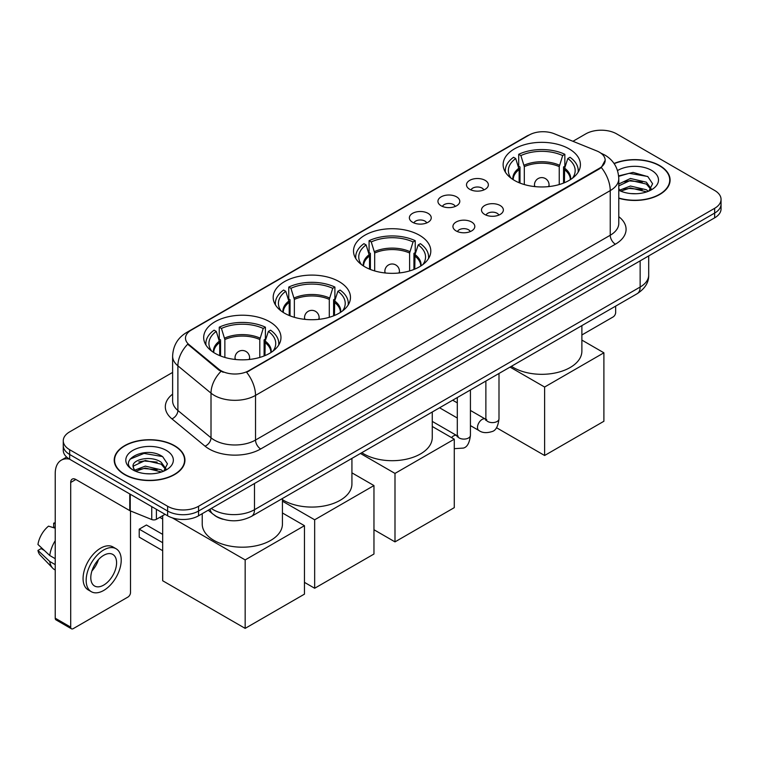 <?xml version="1.0" encoding="UTF-8"?>
<svg xmlns="http://www.w3.org/2000/svg" width="759" height="759" viewBox="0 0 759 759"><rect width="100%" height="100%" fill="white"/><g stroke="black" fill="none" stroke-linecap="round" stroke-linejoin="round"><path stroke-width="1.14" d="M419.48 235.252A38.643 22.315 0 0 0 377.365 230.413A38.643 22.315 0 0 0 353.514 251.03A38.643 22.315 0 0 0 364.832 266.807A38.643 22.315 0 0 0 406.938 271.646A38.643 22.315 0 0 0 430.799 251.03A38.643 22.315 0 0 0 419.48 235.252M339.15 281.627A38.643 22.315 0 0 0 297.044 276.798A38.643 22.315 0 0 0 273.183 297.405A38.643 22.315 0 0 0 284.502 313.182A38.643 22.315 0 0 0 326.617 318.021A38.643 22.315 0 0 0 350.468 297.405A38.643 22.315 0 0 0 339.15 281.627M269.654 321.75A38.643 22.315 0 0 0 227.539 316.92A38.643 22.315 0 0 0 203.687 337.527A38.643 22.315 0 0 0 215.006 353.305A38.643 22.315 0 0 0 257.121 358.144A38.643 22.315 0 0 0 280.972 337.527A38.643 22.315 0 0 0 269.654 321.75M569.098 148.868A38.643 22.315 0 0 0 526.983 144.039A38.643 22.315 0 0 0 503.132 164.646A38.643 22.315 0 0 0 514.45 180.424A38.643 22.315 0 0 0 556.565 185.262A38.643 22.315 0 0 0 580.417 164.646A38.643 22.315 0 0 0 569.098 148.868M469.698 189.295A10.939 6.319 180 0 1 467.525 187.511A10.939 6.319 180 0 1 471.149 179.665A10.939 6.319 180 0 1 485.162 180.367A10.939 6.319 180 0 1 487.335 187.511A10.939 6.319 180 0 1 469.698 189.295M483.834 189.949A6.565 3.786 0 0 0 482.069 188.109A6.565 3.786 0 0 0 475.608 187.141A6.565 3.786 0 0 0 471.026 189.949M441.131 205.784A10.939 6.319 180 0 1 438.968 204A10.939 6.319 180 0 1 442.582 196.154A10.939 6.319 180 0 1 456.605 196.856A10.939 6.319 180 0 1 458.768 204A10.939 6.319 180 0 1 441.131 205.784M455.267 206.439A6.565 3.786 0 0 0 453.502 204.598A6.565 3.786 0 0 0 447.042 203.63A6.565 3.786 0 0 0 442.469 206.439M412.573 222.273A10.939 6.319 180 0 1 410.401 220.489A10.939 6.319 180 0 1 414.025 212.643A10.939 6.319 180 0 1 428.038 213.345A10.939 6.319 180 0 1 430.211 220.489A10.939 6.319 180 0 1 412.573 222.273M426.71 222.928A6.565 3.786 0 0 0 424.945 221.087A6.565 3.786 0 0 0 418.484 220.129A6.565 3.786 0 0 0 413.902 222.928M484.697 214.446A10.939 6.319 180 0 1 482.525 212.662A10.939 6.319 180 0 1 486.149 204.816A10.939 6.319 180 0 1 500.162 205.518A10.939 6.319 180 0 1 502.335 212.662A10.939 6.319 180 0 1 484.697 214.446M498.834 215.101A6.565 3.786 0 0 0 497.069 213.26A6.565 3.786 0 0 0 490.608 212.292A6.565 3.786 0 0 0 486.035 215.101M456.14 230.935A10.939 6.319 180 0 1 453.967 229.152A10.939 6.319 180 0 1 457.592 221.305A10.939 6.319 180 0 1 471.605 222.007A10.939 6.319 180 0 1 473.777 229.152A10.939 6.319 180 0 1 456.14 230.935M470.267 231.59A6.565 3.786 0 0 0 468.512 229.749A6.565 3.786 0 0 0 462.041 228.791A6.565 3.786 0 0 0 457.468 231.59M596.783 150.937A19.687 11.366 180 0 1 599.411 152.208A19.687 11.366 180 0 1 605.179 160.244A19.687 11.366 180 0 1 599.411 168.28L248.829 370.686A19.687 11.366 180 0 1 218.782 369.168L189.057 344.662A19.687 11.366 180 0 1 185.49 338.144A19.687 11.366 180 0 1 191.259 330.108L529.118 135.045A19.687 11.366 180 0 1 554.336 133.774L596.783 150.937M223.184 519.298A21.878 12.628 180 0 1 214.351 515.162M618.784 198.26A35.36 20.417 0 0 0 670.093 180.035A35.36 20.417 0 0 0 659.732 165.604A35.36 20.417 0 0 0 614.05 163.479M174.579 445.704A35.36 20.417 0 0 0 136.041 441.273A35.36 20.417 0 0 0 114.22 460.134A35.36 20.417 0 0 0 124.571 474.574A35.36 20.417 0 0 0 163.109 479.005A35.36 20.417 0 0 0 184.94 460.134A35.36 20.417 0 0 0 174.579 445.704M114.581 461.975A35.36 20.417 0 0 0 114.457 462.516M605.179 160.244L601.318 167.483L599.411 168.868L246.609 372.271A25.521 14.734 60 0 1 255.527 395.392A29.165 16.84 180 0 1 214.285 395.392A29.165 16.84 180 0 1 211.011 393.143L177.891 365.838A29.165 16.84 180 0 1 172.616 356.18L172.616 400.828A29.165 16.84 0 0 0 177.891 410.486L211.011 437.801A29.165 16.84 0 0 0 214.285 440.049A29.165 16.84 0 0 0 255.527 440.049L610.236 235.252A29.165 16.84 0 0 0 618.784 223.345L618.784 178.697A29.165 16.84 180 0 1 610.236 190.604A25.521 14.734 -120 0 0 601.318 167.483M172.616 372.422L69.667 431.862A21.878 12.628 0 0 0 63.263 440.789L63.263 450.315A21.878 12.628 0 0 0 69.667 459.242L167.625 515.797L167.625 511.035A21.878 12.628 0 0 0 198.554 511.035L714.646 213.08A21.878 12.628 0 0 0 721.05 204.152A21.878 12.628 0 0 1 714.646 213.08L198.554 511.035A21.878 12.628 0 0 1 167.625 511.035L69.667 454.48L167.625 511.035L167.625 506.272A21.878 12.628 0 0 0 198.554 506.272L714.646 208.317A21.878 12.628 0 0 0 721.05 199.389A21.878 12.628 0 0 0 714.646 190.452L616.688 133.897A21.878 12.628 0 0 0 585.749 133.897L572.941 141.297M63.263 445.552A21.878 12.628 0 0 0 69.667 454.48A21.878 12.628 0 0 1 63.263 445.552M223.203 372.271L218.782 370.031L187.729 344.178A25.521 17.068 129.5 0 0 177.891 365.838L177.891 410.486A7.296 4.877 -50.5 0 1 171.923 418.854A36.46 21.043 180 0 1 172.616 394.149M63.263 440.789A21.878 12.628 0 0 0 69.667 449.717L167.625 506.272M184.703 462.516A35.36 20.417 0 0 0 184.579 461.975M669.855 182.416A35.36 20.417 0 0 0 669.732 181.875M167.625 515.797A21.878 12.628 0 0 0 198.554 515.797L714.646 217.842A21.878 12.628 0 0 0 721.05 208.915L721.05 199.389M618.784 198.023A34.999 20.208 0 0 0 669.732 180.035A34.999 20.208 0 0 0 659.476 165.747A34.999 20.208 0 0 0 614.183 163.678M630.776 193.573L636.27 193.735M619.856 190.082L630.463 186.031L646.383 189.759L648.309 191.306M620.834 191.097L630.463 187.928L646.725 191.885M618.784 188.384A16.48 9.516 0 0 0 620.976 191.23M618.784 184.001L630.463 178.479L646.383 182.198L651.118 188.735M618.784 185.889L630.463 180.367L646.383 184.086L650.738 189.228M618.784 190.215A23.766 13.719 0 0 0 651.535 189.741A23.766 13.719 0 0 0 651.535 170.339A23.766 13.719 0 0 0 617.522 170.576M648.869 191.069L652.598 183.754L647.882 176.657L633.072 172.407L618.632 175.898M620.018 190.822L618.784 189.503M618.68 176.344L629.164 173.318L647.56 176.449M623.926 181.828L629.164 180.879L642.304 182.008M623.926 189.389L629.164 188.441L642.304 189.56M581.878 334.975L613.073 316.968A3.643 2.106 120 0 0 615.653 312.499L615.653 306.124M124.827 474.422A34.999 20.208 0 0 0 162.976 478.806A34.999 20.208 0 0 0 184.579 460.134A34.999 20.208 0 0 0 174.323 445.846A34.999 20.208 0 0 0 136.184 441.472A34.999 20.208 0 0 0 114.581 460.134A34.999 20.208 0 0 0 124.827 474.422M145.624 473.673L151.126 473.834M134.704 470.182L145.311 466.13L161.231 469.859L163.157 471.405M135.681 471.197L145.311 468.028L161.572 471.984M134.865 470.922L133.167 466.927A16.48 9.516 0 0 0 135.823 471.33M165.965 468.834L161.231 462.297C151.335 454.916 130.984 459.47 133.167 466.927L133.1 466.197M133.204 467.155L133.66 465.931L145.311 460.466L161.231 464.185L165.595 469.328M163.716 471.168L167.445 463.853L162.73 456.757C146.06 444.774 116.421 460.571 133.537 470.257L134.381 470.77M166.382 450.438A23.766 13.719 0 0 0 132.768 450.438A23.766 13.719 0 0 0 132.768 469.84A23.766 13.719 0 0 0 166.382 469.84A23.766 13.719 0 0 0 166.382 450.438M130.055 459.148L144.02 453.417L162.417 456.548M138.774 461.927L144.02 460.979L157.151 462.108M138.774 469.489L144.02 468.54L157.151 469.66M519.147 182.739L519.147 169.599L515.722 158.536A33.396 19.279 0 0 0 510.247 176.961A33.396 19.279 0 0 0 511.092 178.213M520 183.08L520 166.961L518.701 166.212L518.701 154.305A36.46 21.043 0 0 1 564.848 154.305L562.666 155.567A33.396 19.279 0 0 0 520.883 155.567L524.308 166.629L524.308 184.551M559.241 184.551L559.241 166.629L562.666 155.567M511.424 366.293A40.104 23.149 0 0 0 513.416 367.536A40.104 23.149 0 0 0 557.115 372.555A40.104 23.149 0 0 0 581.878 351.17L581.878 325.62M564.848 154.305L564.848 166.212L563.548 166.961L563.548 183.08M515.722 158.536L513.549 157.284A36.46 21.043 0 0 0 505.314 170.604A36.46 21.043 0 0 0 505.428 172.227M520.883 155.567L518.701 154.305M578.121 172.227A36.46 21.043 0 0 0 578.225 170.604A36.46 21.043 0 0 0 570 157.284L567.827 158.536L564.639 168.204L564.392 182.739M572.457 178.213A33.396 19.279 0 0 0 573.301 176.961A33.396 19.279 0 0 0 567.827 158.536M544.611 455.495L544.611 387.033L603.898 352.802L603.898 421.264L544.611 455.495L496.462 427.697M544.611 387.033L510.057 367.09M581.878 340.089L603.898 352.802M369.529 269.122L369.529 255.982L366.104 244.92A33.396 19.279 0 0 0 360.629 263.345A33.396 19.279 0 0 0 361.474 264.597M370.383 269.464L370.383 253.345L369.083 252.595L369.083 240.688A36.46 21.043 0 0 1 415.23 240.688L413.048 241.941A33.396 19.279 0 0 0 371.255 241.941L374.69 253.013L374.69 270.935M409.623 270.935L409.623 253.013L413.048 241.941M361.806 452.677A40.104 23.149 0 0 0 363.798 453.92A40.104 23.149 0 0 0 407.498 458.939A40.104 23.149 0 0 0 432.26 437.545L432.26 412.004M415.23 240.688L415.23 252.595L413.93 253.345L413.93 269.464M366.104 244.92L363.931 243.667A36.46 21.043 0 0 0 355.696 256.988A36.46 21.043 0 0 0 355.81 258.601M371.255 241.941L369.083 240.688M428.503 258.601A36.46 21.043 0 0 0 428.607 256.988A36.46 21.043 0 0 0 420.382 243.667L418.2 244.92L415.021 254.588L414.775 269.122M422.839 264.597A33.396 19.279 0 0 0 423.683 263.345A33.396 19.279 0 0 0 418.2 244.92M394.993 541.879L394.993 473.417L454.28 439.186L454.28 507.648L394.993 541.879L373.959 529.735M394.993 473.417L360.44 453.465M432.26 426.473L454.28 439.186M289.207 315.497L289.207 302.357L285.782 291.295A33.396 19.279 0 0 0 280.299 309.719A33.396 19.279 0 0 0 281.143 310.972M290.052 315.839L290.052 299.72L288.762 298.97L288.762 287.063A36.46 21.043 0 0 1 334.899 287.063L332.727 288.316A33.396 19.279 0 0 0 290.934 288.316L294.359 299.388L294.359 317.309M329.292 317.309L329.292 299.388L332.727 288.316M282.433 499.669A40.104 23.149 0 0 0 283.468 500.295A40.104 23.149 0 0 0 327.176 505.314A40.104 23.149 0 0 0 351.929 483.919L351.929 458.379M334.899 287.063L334.899 298.97L333.599 299.72L333.599 315.839M285.782 291.295L283.6 290.042A36.46 21.043 0 0 0 275.375 303.363A36.46 21.043 0 0 0 275.479 304.985M290.934 288.316L288.762 287.063M348.172 304.985A36.46 21.043 0 0 0 348.286 303.363A36.46 21.043 0 0 0 340.051 290.042L337.878 291.295L334.691 300.962L334.453 315.497M342.508 310.972A33.396 19.279 0 0 0 343.353 309.719A33.396 19.279 0 0 0 337.878 291.295M314.662 588.253L314.662 519.792L373.959 485.561L373.959 554.023L314.662 588.253L304.454 582.362M314.662 519.792L282.433 501.187M351.929 472.848L373.959 485.561M219.702 355.62L219.702 342.489L216.277 331.417A33.396 19.279 0 0 0 210.803 349.842A33.396 19.279 0 0 0 211.647 351.094M220.556 355.962L220.556 339.842L219.256 339.093L219.256 327.186A36.46 21.043 0 0 1 265.403 327.186L263.221 328.448A33.396 19.279 0 0 0 221.438 328.448L224.863 339.51L224.863 357.432M259.796 357.432L259.796 339.51L263.221 328.448M202.226 513.682L202.226 524.052A40.104 23.149 0 0 0 213.972 540.417A40.104 23.149 0 0 0 257.68 545.436A40.104 23.149 0 0 0 282.433 524.052L282.433 498.502M265.403 327.186L265.403 339.093L264.104 339.842L264.104 355.962M216.277 331.417L214.104 330.165A36.46 21.043 0 0 0 205.869 343.485A36.46 21.043 0 0 0 205.983 345.108M221.438 328.448L219.256 327.186M278.676 345.108A36.46 21.043 0 0 0 278.79 343.485A36.46 21.043 0 0 0 270.555 330.165L268.382 331.417L265.195 341.085L264.957 355.62M273.012 351.094A33.396 19.279 0 0 0 273.857 349.842A33.396 19.279 0 0 0 268.382 331.417M162.673 550.692L139.22 537.144L139.22 529.165L162.673 542.713M245.166 628.376L245.166 559.914L304.454 525.683L304.454 594.145L245.166 628.376L162.673 580.749L162.673 515.684M245.166 559.914L172.331 517.866M282.433 512.97L304.454 525.683M139.22 529.165L146.43 525L162.673 534.374M156.411 509.327L156.411 519.298L165.045 514.317M69.42 459.1A29.165 16.84 -120 0 0 61.27 460.182A29.165 16.84 -120 0 0 55.227 473.531L55.227 618.196L70.701 627.133L70.701 482.468A7.296 4.212 60 0 1 72.209 479.128A7.296 4.212 60 0 1 75.853 479.489L129.761 510.608L129.761 493.938M70.701 627.133A3.643 2.106 120 0 0 71.45 628.794L55.986 619.866A3.643 2.106 -60 0 1 55.227 618.196M71.45 628.794A3.643 2.106 120 0 0 73.272 628.613L127.92 597.067A3.643 2.106 120 0 0 130.501 592.599L130.501 510.949M156.411 519.298A3.643 2.106 180 0 1 151.743 519.535L130.244 510.845A3.643 2.106 180 0 1 129.761 510.608M103.689 585.094A18.225 10.522 120 0 0 115.605 569.032A18.225 10.522 120 0 0 112.806 554.431A18.225 10.522 120 0 0 103.689 555.332A18.225 10.522 120 0 0 91.782 571.394A18.225 10.522 120 0 0 94.581 586.005A18.225 10.522 120 0 0 103.689 585.094M91.915 570.967A18.225 10.522 120 0 0 98.461 559.639M55.227 523.644L53.68 523.179L53.68 526.841L55.227 527.733M116.089 548.748L112.996 546.964A24.791 14.317 120 0 0 100.596 548.188A24.791 14.317 120 0 0 84.401 570.037A24.791 14.317 120 0 0 88.205 589.895L91.298 591.688A24.791 14.317 120 0 0 103.689 590.455A24.791 14.317 120 0 0 119.884 568.614A24.791 14.317 120 0 0 116.089 548.748A24.791 14.317 120 0 0 103.689 549.971A24.791 14.317 120 0 0 87.494 571.821A24.791 14.317 120 0 0 91.298 591.688M55.227 540.693A24.06 13.89 120 0 0 49.752 555.512L37.95 544.469A18.956 10.949 120 0 1 48.529 526.148L55.227 528.188M55.227 558.681L49.752 555.512M44.335 550.446L41.119 548.596L37.95 550.427L49.752 561.47L55.227 564.63M49.752 561.47A24.06 13.89 120 0 0 52.722 568.187A24.06 13.89 120 0 0 54.544 569.62L55.227 570.018M55.227 522.742A18.956 10.949 120 0 0 53.68 523.179M37.95 550.427A18.956 10.949 120 0 0 40.189 555.142L52.722 568.187M189.057 344.662L189.057 345.525M218.782 369.168L218.782 370.031M248.829 370.686L248.829 371.274M599.411 168.28L599.411 168.868M260.688 448.977A7.296 4.212 60 0 1 255.527 440.049L255.527 395.392L610.236 190.604L610.236 235.252A7.296 4.212 60 0 0 615.397 244.189L260.688 448.977A36.46 21.043 180 0 1 209.123 448.977A36.46 21.043 180 0 1 205.044 446.169L171.923 418.854M618.784 178.697C618.291 168.213 613.68 160.348 604.951 155.111L601.27 153.318A25.521 11.954 112 0 0 600.929 153.185M189.086 331.598A25.521 14.734 -120 0 0 186.448 332.594C177.72 337.831 173.109 345.687 172.616 356.18M186.448 332.594L526.974 135.984A25.521 14.734 60 0 1 528.909 135.168M220.954 371.388A25.521 17.068 129.5 0 0 211.011 393.143L211.011 437.801A7.296 4.877 -50.5 0 1 205.044 446.169M618.784 216.676A36.46 21.043 180 0 1 615.397 244.189M198.554 506.272L198.554 515.797M714.646 208.317L714.646 217.842M69.667 449.717L69.667 459.242M211.296 508.445A29.165 16.84 0 0 0 213.251 509.697A29.165 16.84 0 0 0 254.493 509.697L640.141 287.044A29.165 16.84 0 0 0 648.689 275.137C648.898 282.376 645.046 288.572 637.124 293.724L251.476 516.376A14.582 8.415 60 0 0 254.493 509.697L254.493 483.502M640.141 260.849L640.141 287.044A14.582 8.415 60 0 1 637.124 293.724M210.11 509.128A14.582 9.753 129.5 0 0 212.653 513.871L208.222 510.219M519.147 169.599A28.586 16.499 0 0 0 513.188 179.665M559.241 166.629A28.586 16.499 0 0 0 524.308 166.629M518.909 168.204A28.927 16.698 0 0 0 512.904 179.485M559.487 165.225A28.927 16.698 0 0 0 524.061 165.225M570.635 179.485A28.927 16.698 0 0 0 564.639 168.204M570.351 179.665A28.586 16.499 0 0 0 564.392 169.599M535.133 186.629A7.296 4.212 180 0 1 534.478 184.892L534.478 186.562M549.061 186.562L549.061 184.892A7.296 4.212 180 0 1 548.415 186.629M369.529 255.982A28.586 16.499 0 0 0 363.57 266.048M409.623 253.013A28.586 16.499 0 0 0 374.69 253.013M369.291 254.588A28.927 16.698 0 0 0 363.286 265.859M409.869 251.608A28.927 16.698 0 0 0 374.443 251.608M421.017 265.859A28.927 16.698 0 0 0 415.021 254.588M420.733 266.048A28.586 16.499 0 0 0 414.775 255.982M385.515 273.012A7.296 4.212 180 0 1 384.86 271.267L384.86 272.936M399.443 272.936L399.443 271.267A7.296 4.212 180 0 1 398.798 273.012M289.207 302.357A28.586 16.499 0 0 0 283.249 312.423M329.292 299.388A28.586 16.499 0 0 0 294.359 299.388M288.961 300.962A28.927 16.698 0 0 0 282.965 312.243M329.539 297.983A28.927 16.698 0 0 0 294.122 297.983M340.696 312.243A28.927 16.698 0 0 0 334.691 300.962M340.411 312.423A28.586 16.499 0 0 0 334.453 302.357M305.184 319.387A7.296 4.212 180 0 1 304.539 317.651L304.539 319.311M319.122 319.311L319.122 317.651A7.296 4.212 180 0 1 318.467 319.387M219.702 342.489A28.586 16.499 0 0 0 213.744 352.546M259.796 339.51A28.586 16.499 0 0 0 224.863 339.51M219.465 341.085A28.927 16.698 0 0 0 213.459 352.366M260.043 338.106A28.927 16.698 0 0 0 224.617 338.106M271.191 352.366A28.927 16.698 0 0 0 265.195 341.085M270.916 352.546A28.586 16.499 0 0 0 264.957 342.489M235.688 359.51A7.296 4.212 180 0 1 235.034 357.774L235.034 359.443M249.616 359.443L249.616 357.774A7.296 4.212 180 0 1 248.971 359.51M498.995 373.475L498.995 418.826A6.565 3.786 180 0 1 496.775 421.662A6.565 3.786 180 0 1 487.79 421.501A6.565 3.786 180 0 1 485.874 418.826L485.656 420.239L486.244 419.755M498.995 418.826C498.094 426.444 495.731 430.704 491.917 431.596C486.491 433.275 482.136 432.896 478.844 430.457A6.565 3.786 -60 0 1 477.838 425.201A6.565 3.786 -60 0 1 482.117 419.423A6.565 3.786 -60 0 1 482.411 419.262A6.565 3.786 -60 0 1 485.399 419.091L486.737 419.623M470.428 389.965L470.428 435.315A6.565 3.786 180 0 1 468.208 438.161A6.565 3.786 180 0 1 459.233 437.99A6.565 3.786 180 0 1 457.307 435.315L457.098 436.729L457.686 436.245M451.548 437.601A6.565 3.786 -60 0 1 453.559 435.913A6.565 3.786 -60 0 1 453.854 435.751A6.565 3.786 -60 0 1 456.842 435.59L458.17 436.112M70.701 482.468L75.853 479.489M130.244 494.223L130.244 510.845M151.743 519.535L151.743 506.632M526.974 135.984L531.651 133.812M251.476 516.376C239.74 522.268 228.004 522.268 216.268 516.376L212.653 513.871M648.689 275.137L648.689 255.925M669.732 182.966L669.732 180.035M184.579 463.066L184.579 460.134M114.581 463.066L114.581 460.134M505.314 172.046L505.314 170.604M578.225 172.046L578.225 170.604M549.061 184.892A7.296 7.296 0 0 0 538.131 178.574A7.296 7.296 0 0 0 534.478 184.892M355.696 258.43L355.696 256.988M428.607 258.43L428.607 256.988M399.443 271.267A7.296 7.296 0 0 0 388.513 264.957A7.296 7.296 0 0 0 384.86 271.267M275.375 304.805L275.375 303.363M348.286 304.805L348.286 303.363M319.122 317.651A7.296 7.296 0 0 0 308.182 311.332A7.296 7.296 0 0 0 304.539 317.651M205.869 344.928L205.869 343.485M278.79 344.928L278.79 343.485M249.616 357.774A7.296 7.296 0 0 0 238.687 351.455A7.296 7.296 0 0 0 235.034 357.774M162.673 519.023L159.779 517.353M478.844 430.457L470.428 425.609M457.307 418.029L439.565 407.782M485.874 381.046L485.874 418.826M485.399 419.091L470.428 410.448M457.307 402.877L452.687 400.211M470.428 435.315C469.536 442.933 467.174 447.193 463.351 448.085L454.28 448.673M457.307 397.536L457.307 435.315M456.842 435.59L432.26 421.397M61.27 460.182L66.65 457.07"/></g></svg>
